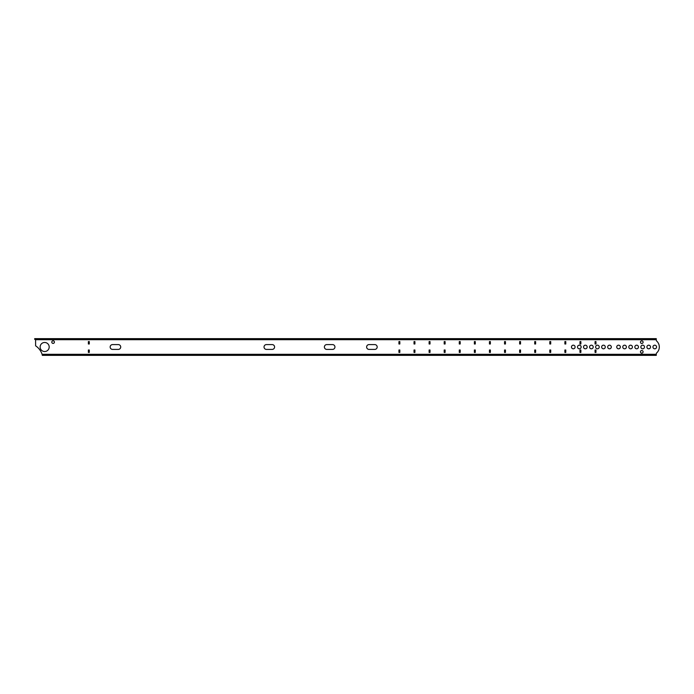 <?xml version="1.0" encoding="UTF-8"?>
<svg xmlns="http://www.w3.org/2000/svg" width="694" height="694" viewBox="0 0 694 694"><rect width="100%" height="100%" fill="white"/><g stroke="black" fill="none" stroke-linecap="round" stroke-linejoin="round"><path stroke-width="1.04" d="M35.602 338.629L656.264 338.629L656.264 339.991A1.813 1.813 -0 0 0 656.828 341.222A7.972 7.972 180 0 1 656.828 352.778A1.813 1.813 -0 0 0 656.264 354.009L656.264 355.371L42.36 355.371L41.996 354.009A16.456 16.456 -0 0 0 35.602 345.812L35.602 338.629L34.7 338.629L34.7 339.383L35.602 339.383M49.187 347A4.528 4.528 -0 0 0 44.659 342.472A4.528 4.528 -0 0 0 40.131 347A4.528 4.528 -0 0 0 44.659 351.528A4.528 4.528 -0 0 0 49.187 347M110.146 347A2.412 2.412 -0 0 0 112.567 349.412L118.301 349.412A2.412 2.412 -0 0 0 120.713 347A2.412 2.412 -0 0 0 118.301 344.588L112.567 344.588A2.412 2.412 -0 0 0 110.146 347M264.032 347A2.412 2.412 -0 0 0 266.444 349.412L272.178 349.412A2.412 2.412 -0 0 0 274.59 347A2.412 2.412 -0 0 0 272.178 344.588L266.444 344.588A2.412 2.412 -0 0 0 264.032 347M324.376 347A2.412 2.412 -0 0 0 326.796 349.412L332.53 349.412A2.412 2.412 -0 0 0 334.942 347A2.412 2.412 -0 0 0 332.53 344.588L326.796 344.588A2.412 2.412 -0 0 0 324.376 347M374.769 349.412A2.412 2.412 -0 0 0 377.18 347A2.412 2.412 -0 0 0 374.769 344.588L369.034 344.588A2.412 2.412 -0 0 0 366.623 347A2.412 2.412 -0 0 0 369.034 349.412L374.769 349.412M575.1 347A1.813 1.813 -0 0 0 573.287 345.187A1.813 1.813 -0 0 0 571.474 347A1.813 1.813 -0 0 0 573.287 348.813A1.813 1.813 -0 0 0 575.1 347M581.138 347A1.813 1.813 -0 0 0 579.325 345.187A1.813 1.813 -0 0 0 577.512 347A1.813 1.813 -0 0 0 579.325 348.813A1.813 1.813 -0 0 0 581.138 347M587.167 347A1.813 1.813 -0 0 0 585.354 345.187A1.813 1.813 -0 0 0 583.55 347A1.813 1.813 -0 0 0 585.354 348.813A1.813 1.813 -0 0 0 587.167 347M593.205 347A1.813 1.813 -0 0 0 591.392 345.187A1.813 1.813 -0 0 0 589.579 347A1.813 1.813 -0 0 0 591.392 348.813A1.813 1.813 -0 0 0 593.205 347M599.234 347A1.813 1.813 -0 0 0 597.43 345.187A1.813 1.813 -0 0 0 595.617 347A1.813 1.813 -0 0 0 597.43 348.813A1.813 1.813 -0 0 0 599.234 347M605.272 347A1.813 1.813 -0 0 0 603.459 345.187A1.813 1.813 -0 0 0 601.655 347A1.813 1.813 -0 0 0 603.459 348.813A1.813 1.813 -0 0 0 605.272 347M611.31 347A1.813 1.813 -0 0 0 609.497 345.187A1.813 1.813 -0 0 0 607.684 347A1.813 1.813 -0 0 0 609.497 348.813A1.813 1.813 -0 0 0 611.31 347M620.358 347A1.813 1.813 -0 0 0 618.545 345.187A1.813 1.813 -0 0 0 616.74 347A1.813 1.813 -0 0 0 618.545 348.813A1.813 1.813 -0 0 0 620.358 347M626.396 347A1.813 1.813 -0 0 0 624.583 345.187A1.813 1.813 -0 0 0 622.77 347A1.813 1.813 -0 0 0 624.583 348.813A1.813 1.813 -0 0 0 626.396 347M632.425 347A1.813 1.813 -0 0 0 630.62 345.187A1.813 1.813 -0 0 0 628.807 347A1.813 1.813 -0 0 0 630.62 348.813A1.813 1.813 -0 0 0 632.425 347M638.463 347A1.813 1.813 -0 0 0 636.65 345.187A1.813 1.813 -0 0 0 634.845 347A1.813 1.813 -0 0 0 636.65 348.813A1.813 1.813 -0 0 0 638.463 347M644.5 347A1.813 1.813 -0 0 0 642.687 345.187A1.813 1.813 -0 0 0 640.874 347A1.813 1.813 -0 0 0 642.687 348.813A1.813 1.813 -0 0 0 644.5 347M650.53 347A1.813 1.813 -0 0 0 648.725 345.187A1.813 1.813 -0 0 0 646.912 347A1.813 1.813 -0 0 0 648.725 348.813A1.813 1.813 -0 0 0 650.53 347M656.567 347A1.813 1.813 -0 0 0 654.754 345.187A1.813 1.813 -0 0 0 652.95 347A1.813 1.813 -0 0 0 654.754 348.813A1.813 1.813 -0 0 0 656.567 347M54.418 342.099A1.31 1.31 -0 0 0 53.108 340.78A1.31 1.31 -0 0 0 51.79 342.099A1.31 1.31 -0 0 0 53.108 343.409A1.31 1.31 -0 0 0 54.418 342.099M643.095 342.168A1.31 1.31 -0 0 0 641.785 340.858A1.31 1.31 -0 0 0 640.467 342.168A1.31 1.31 -0 0 0 641.785 343.487A1.31 1.31 -0 0 0 643.095 342.168M643.095 351.832A1.31 1.31 -0 0 0 641.785 350.513A1.31 1.31 -0 0 0 640.467 351.832A1.31 1.31 -0 0 0 641.785 353.142A1.31 1.31 -0 0 0 643.095 351.832M264.319 355.371L266.73 355.371L264.319 355.371M324.662 355.371L327.074 355.371L324.662 355.371M595.062 355.371L595.964 355.371M579.976 355.371L580.878 355.371M564.89 355.371L565.792 355.371M549.804 355.371L550.706 355.371M534.718 355.371L535.621 355.371M519.633 355.371L520.535 355.371M504.547 355.371L505.449 355.371M489.452 355.371L490.363 355.371M474.366 355.371L475.277 355.371M459.281 355.371L460.191 355.371M444.195 355.371L445.106 355.371M429.109 355.371L430.011 355.371M414.023 355.371L414.925 355.371M398.937 355.371L399.839 355.371M88.381 355.371L89.283 355.371M42.082 354.313L656.264 354.313M595.062 352.413L595.964 352.413L595.964 350.002L595.062 350.002L595.062 352.413M595.062 343.998L595.964 343.998L595.964 341.587L595.062 341.587L595.062 343.998M579.976 352.413L580.878 352.413L580.878 350.002L579.976 350.002L579.976 352.413M579.976 343.998L580.878 343.998L580.878 341.587L579.976 341.587L579.976 343.998M564.89 352.413L565.792 352.413L565.792 350.002L564.89 350.002L564.89 352.413M564.89 343.998L565.792 343.998L565.792 341.587L564.89 341.587L564.89 343.998M549.804 352.413L550.706 352.413L550.706 350.002L549.804 350.002L549.804 352.413M549.804 343.998L550.706 343.998L550.706 341.587L549.804 341.587L549.804 343.998M534.718 352.413L535.621 352.413L535.621 350.002L534.718 350.002L534.718 352.413M534.718 343.998L535.621 343.998L535.621 341.587L534.718 341.587L534.718 343.998M519.633 352.413L520.535 352.413L520.535 350.002L519.633 350.002L519.633 352.413M519.633 343.998L520.535 343.998L520.535 341.587L519.633 341.587L519.633 343.998M504.547 352.413L505.449 352.413L505.449 350.002L504.547 350.002L504.547 352.413M504.547 343.998L505.449 343.998L505.449 341.587L504.547 341.587L504.547 343.998M489.452 352.413L490.363 352.413L490.363 350.002L489.452 350.002L489.452 352.413M489.452 343.998L490.363 343.998L490.363 341.587L489.452 341.587L489.452 343.998M474.366 352.413L475.277 352.413L475.277 350.002L474.366 350.002L474.366 352.413M474.366 343.998L475.277 343.998L475.277 341.587L474.366 341.587L474.366 343.998M459.281 352.413L460.191 352.413L460.191 350.002L459.281 350.002L459.281 352.413M459.281 343.998L460.191 343.998L460.191 341.587L459.281 341.587L459.281 343.998M444.195 350.002L444.195 352.413L445.106 352.413L445.106 350.002L444.195 350.002M444.195 343.998L445.106 343.998L445.106 341.587L444.195 341.587L444.195 343.998M429.109 352.413L430.011 352.413L430.011 350.002L429.109 350.002L429.109 352.413M429.109 343.998L430.011 343.998L430.011 341.587L429.109 341.587L429.109 343.998M414.023 352.413L414.925 352.413L414.925 350.002L414.023 350.002L414.023 352.413M414.023 343.998L414.925 343.998L414.925 341.587L414.023 341.587L414.023 343.998M398.937 352.413L399.839 352.413L399.839 350.002L398.937 350.002L398.937 352.413M398.937 343.998L399.839 343.998L399.839 341.587L398.937 341.587L398.937 343.998M88.381 352.413L89.283 352.413L89.283 350.002L88.381 350.002L88.381 352.413M88.381 343.998L89.283 343.998L89.283 341.587L88.381 341.587L88.381 343.998M35.602 339.687L656.264 339.687M656.264 355.371L42.36 355.371"/></g></svg>
